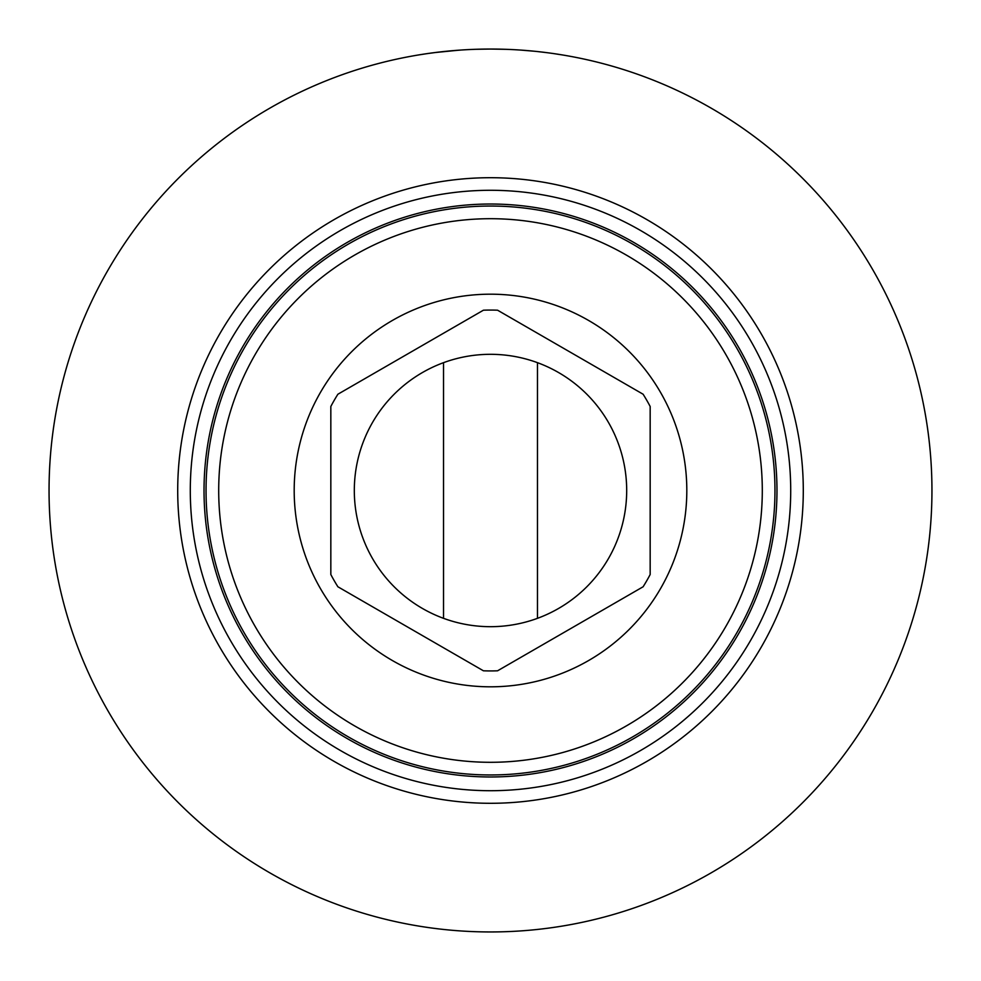 <?xml version="1.0" encoding="UTF-8"?>
<svg xmlns="http://www.w3.org/2000/svg" width="981" height="981" viewBox="0 0 981 981"><rect width="100%" height="100%" fill="white"/><g stroke="black" fill="none" stroke-linecap="round" stroke-linejoin="round"><path stroke-width="1.47" d="M490.5 294.19A196.31 196.31 0 0 1 686.81 490.5A196.31 196.31 0 0 1 490.5 686.81A196.31 196.31 0 0 1 294.19 490.5A196.31 196.31 0 0 1 490.5 294.19M330.83 574.523L330.83 406.477L330.83 574.523A180.43 180.43 0 0 0 337.893 586.773L483.425 670.796A180.43 180.43 0 0 0 497.575 670.796L643.107 586.773L497.575 670.796M643.107 586.773A180.43 180.43 0 0 0 650.17 574.523L650.17 406.477L650.17 574.523M650.17 406.477A180.43 180.43 0 0 0 643.107 394.227L497.575 310.204L643.107 394.227M497.575 310.204A180.43 180.43 0 0 0 483.425 310.204L337.893 394.227L483.425 310.204M483.425 670.796L337.893 586.773M337.893 394.227A180.43 180.43 0 0 0 330.83 406.477M354.313 490.5A136.187 136.187 0 0 0 490.5 626.687A136.187 136.187 0 0 0 626.687 490.5A136.187 136.187 0 0 0 490.5 354.313A136.187 136.187 0 0 0 354.313 490.5M425.901 53.808L419.328 54.826M420.849 54.58L424.368 54.029M426.49 53.71L435.981 52.434M447.508 51.147L460.947 50.043M475.944 49.295L490.868 49.05M496.864 49.099L505.938 49.32M520.886 50.092L534.167 51.22M545.461 52.483L549.176 52.962M554.78 53.759L561.279 54.764M561.794 54.85L554.854 53.771M545.62 52.508L538.066 51.625M534.51 51.245L521.402 50.129M506.257 49.332L489.997 49.05M473.7 49.369L468.587 49.59M458.74 50.19L434.951 52.557M490.5 49.05A441.45 441.45 0 0 0 49.05 490.5A441.45 441.45 0 0 0 490.5 931.95A441.45 441.45 0 0 0 931.95 490.5A441.45 441.45 0 0 0 490.5 49.05M490.5 776.977A286.477 286.477 0 0 1 204.023 490.5A286.477 286.477 0 0 1 490.5 204.023A286.477 286.477 0 0 1 776.977 490.5A286.477 286.477 0 0 1 490.5 776.977M490.5 206.035A284.465 284.465 0 0 0 206.035 490.5A284.465 284.465 0 0 0 490.5 774.965A284.465 284.465 0 0 0 774.965 490.5A284.465 284.465 0 0 0 490.5 206.035M490.5 218.702A271.798 271.798 0 0 0 218.702 490.5A271.798 271.798 0 0 0 490.5 762.298A271.798 271.798 0 0 0 762.298 490.5A271.798 271.798 0 0 0 490.5 218.702M490.5 177.708A312.792 312.792 0 0 0 177.708 490.5A312.792 312.792 0 0 0 490.5 803.292A312.792 312.792 0 0 0 803.292 490.5A312.792 312.792 0 0 0 490.5 177.708M490.5 190.289A300.211 300.211 0 0 0 190.289 490.5A300.211 300.211 0 0 0 490.5 790.711A300.211 300.211 0 0 0 790.711 490.5A300.211 300.211 0 0 0 490.5 190.289M443.535 618.337L443.535 362.663M537.465 618.337L537.465 362.663"/></g></svg>
